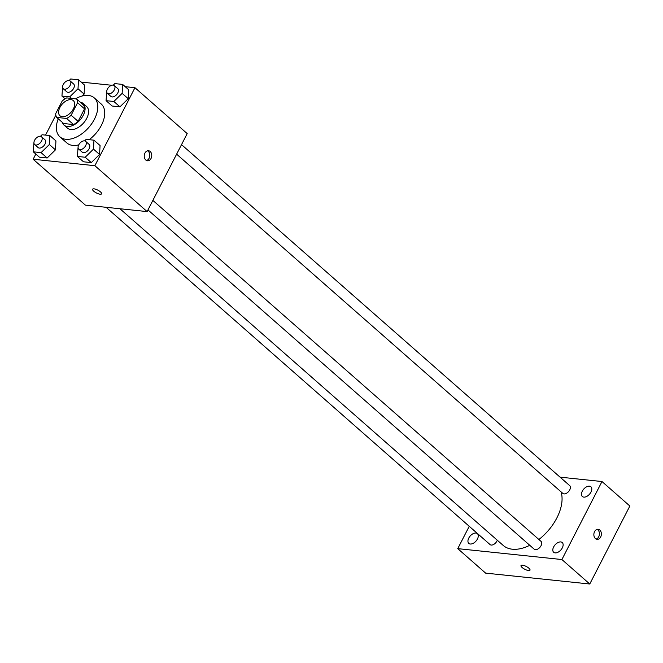 <?xml version="1.0" encoding="UTF-8"?>
<svg xmlns="http://www.w3.org/2000/svg" width="663" height="663" viewBox="0 0 663 663"><rect width="100%" height="100%" fill="white"/><g stroke="black" fill="none" stroke-linecap="round" stroke-linejoin="round"><path stroke-width="0.99" d="M73.386 108.881A10.094 6.008 131.3 0 1 59.968 115.76A10.094 6.008 131.3 0 1 62.123 104.207A10.094 6.008 131.3 0 1 73.295 100.585A10.094 6.008 131.3 0 1 73.386 108.881M76.593 98.944L66.698 97.909A13.708 8.163 131.3 0 0 62.131 101.116L55.709 113.622A13.708 8.163 131.3 0 0 56.678 117.409L66.573 118.445A13.708 8.163 131.3 0 0 71.14 115.238L77.563 102.732A13.708 8.163 131.3 0 0 76.593 98.944L83.563 105.061A13.708 8.163 131.3 0 1 84.532 108.848L77.563 102.732M56.678 117.409L63.64 123.525L73.535 124.561L66.573 118.445M84.532 108.848L78.101 121.354L71.14 115.238M78.101 121.354A13.708 8.163 131.3 0 1 73.535 124.561M62.421 122.456A14.42 8.586 -48.7 0 0 64.079 125.133A14.42 8.586 -48.7 0 0 67.336 126.484A14.42 8.586 -48.7 0 0 81.814 117.699A14.42 8.586 -48.7 0 0 83.124 103.461A14.42 8.586 -48.7 0 0 80.256 102.16M83.124 103.461L86.604 106.519A14.42 8.586 131.3 0 1 86.729 118.362A14.42 8.586 131.3 0 1 70.825 129.542A14.42 8.586 131.3 0 1 67.568 128.191L64.079 125.133M75.491 98.828A25.965 15.456 131.3 0 1 94.221 97.851A25.965 15.456 131.3 0 1 94.444 119.166A25.965 15.456 131.3 0 1 59.952 136.86A25.965 15.456 131.3 0 1 58.253 118.793M94.221 97.851L101.182 103.967A25.965 15.456 131.3 0 1 101.406 125.29A25.965 15.456 131.3 0 1 89.165 139.686M78.731 144.882A25.965 15.456 131.3 0 1 66.913 142.976L59.952 136.86M33.937 142.711L33.283 151.819L39.374 157.172L47.172 157.985L55.452 149.863L55.941 140.921L49.841 135.567L42.051 134.755L40.501 136.271M62.595 86.944L61.941 96.052L69.731 96.864L78.019 88.743L84.11 94.096L82.171 96.002L84.11 94.096L84.599 85.162L78.499 79.8L70.709 78.988L69.167 80.505M64.477 98.281L63.706 99.79M55.825 115.122L45.548 135.119M35.819 154.048L33.15 159.244L94.867 165.7L134.954 87.698L125.208 86.679M111.691 85.27L81.077 82.071M78.068 147.327L77.405 156.435L83.505 161.789L91.295 162.601L99.574 154.479L100.063 145.537L93.972 140.183L86.173 139.371L84.632 140.887M106.726 91.56L106.063 100.668L112.163 106.022L119.953 106.834L128.241 98.712L128.721 89.77L122.63 84.416L114.832 83.604L113.29 85.121M33.15 159.244L85.394 205.132L147.111 211.588L94.867 165.7M100.469 191.889A5.047 1.575 27.2 0 1 101.588 193.845A5.047 1.575 27.2 0 1 96.375 192.941A5.047 1.575 27.2 0 1 92.605 189.228A5.047 1.575 27.2 0 1 95.803 189.27A5.047 1.575 27.2 0 1 100.469 191.889M147.111 211.588L187.198 133.594L134.954 87.698M151.048 158.44A5.047 3.738 -84 0 1 147.468 160.786A5.047 3.738 -84 0 1 144.277 155.374A5.047 3.738 -84 0 1 148.52 150.741A5.047 3.738 -84 0 1 151.048 158.44M147.534 150.816A5.047 3.738 -84 0 1 149.1 158.242A5.047 3.738 -84 0 1 146.515 160.512M101.588 193.845A5.047 1.575 27.2 0 1 96.375 192.933A5.047 1.575 27.2 0 1 92.605 189.228M561.039 491.838A40.385 24.042 131.3 0 1 556.87 517.919A40.385 24.042 131.3 0 1 538.886 539.5M529.762 545.301A40.385 24.042 131.3 0 1 503.217 545.434L119.937 208.746M176.623 154.156L562.837 493.413A5.196 3.091 -48.7 0 0 568.589 491.556A5.196 3.091 -48.7 0 0 569.691 485.614L181.521 144.633M497.3 540.237A5.196 3.091 131.3 0 1 496.952 541.033A5.196 3.091 131.3 0 1 490.048 544.572L106.105 207.304M152.863 200.4L541.033 541.381A5.196 3.091 131.3 0 1 541.074 545.649A5.196 3.091 131.3 0 1 534.179 549.179L147.965 209.922M469.247 526.289L457.752 548.641L561.901 559.539L601.987 481.537L560.061 477.153M477.443 538.994A6.481 3.862 -48.7 0 0 477.393 533.665A6.481 3.862 -48.7 0 0 470.208 535.986A6.481 3.862 -48.7 0 0 468.832 543.411A6.481 3.862 -48.7 0 0 477.443 538.994M562.307 547.862A6.481 3.862 -48.7 0 0 562.249 542.541A6.481 3.862 -48.7 0 0 555.072 544.862A6.481 3.862 -48.7 0 0 553.688 552.287A6.481 3.862 -48.7 0 0 562.307 547.862M590.965 492.095A6.481 3.862 -48.7 0 0 590.907 486.775A6.481 3.862 -48.7 0 0 583.73 489.095A6.481 3.862 -48.7 0 0 582.354 496.521A6.481 3.862 -48.7 0 0 590.965 492.095M561.901 559.539L589.763 584.012L485.623 573.122L457.752 548.641M589.763 584.012L629.85 506.018L601.987 481.537M600.661 536.98A5.047 3.738 -84 0 1 597.09 539.326A5.047 3.738 -84 0 1 593.899 533.914A5.047 3.738 -84 0 1 598.142 529.281A5.047 3.738 -84 0 1 600.661 536.98M528.552 570.536A5.047 1.575 27.2 0 1 523.331 568.415A5.047 1.575 27.2 0 1 521.01 565.547A5.047 1.575 27.2 0 1 526.223 566.451A5.047 1.575 27.2 0 1 529.994 570.163A5.047 1.575 27.2 0 1 528.552 570.536M529.994 570.163A5.047 1.575 27.2 0 1 528.552 570.528A5.047 1.575 27.2 0 1 523.339 568.415A5.047 1.575 27.2 0 1 521.01 565.547M597.156 529.356A5.047 3.738 -84 0 1 598.722 536.781A5.047 3.738 -84 0 1 596.136 539.052M106.063 100.668L113.862 101.48L122.141 93.359L122.63 84.416M114.293 85.585L117.774 88.643A5.196 3.091 131.3 0 1 117.823 92.903A5.196 3.091 131.3 0 1 110.92 96.442L107.439 93.384A5.196 3.091 131.3 0 1 108.541 87.441A5.196 3.091 131.3 0 1 114.293 85.585A5.196 3.091 131.3 0 1 114.334 89.845A5.196 3.091 131.3 0 1 107.439 93.384M112.163 106.022L119.953 106.834L113.862 101.48M119.953 106.834L128.241 98.712L122.141 93.359M128.241 98.712L128.721 89.77M78.019 88.743L78.499 79.8M70.162 80.969L73.651 84.027A5.196 3.091 131.3 0 1 73.692 88.287A5.196 3.091 131.3 0 1 66.797 91.825L63.308 88.767A5.196 3.091 131.3 0 1 64.419 82.825A5.196 3.091 131.3 0 1 70.162 80.969A5.196 3.091 131.3 0 1 70.212 85.229A5.196 3.091 131.3 0 1 63.308 88.767M65.09 98.82L61.941 96.052M71.488 98.406L69.731 96.864M84.11 94.096L84.599 85.162M77.405 156.435L85.204 157.247L93.483 149.125L93.972 140.183M85.635 141.352L89.115 144.41A5.196 3.091 131.3 0 1 89.157 148.669A5.196 3.091 131.3 0 1 82.262 152.208L78.781 149.15A5.196 3.091 131.3 0 1 79.883 143.208A5.196 3.091 131.3 0 1 85.635 141.352A5.196 3.091 131.3 0 1 85.676 145.611A5.196 3.091 131.3 0 1 78.781 149.15M83.505 161.789L91.295 162.601L85.204 157.247M91.295 162.601L99.574 154.479L93.483 149.125M99.574 154.479L100.063 145.537M33.283 151.819L41.073 152.631L49.352 144.509L49.841 135.567M41.504 136.735L44.985 139.794A5.196 3.091 131.3 0 1 45.034 144.053A5.196 3.091 131.3 0 1 38.131 147.592L34.65 144.534A5.196 3.091 131.3 0 1 35.752 138.592A5.196 3.091 131.3 0 1 41.504 136.735A5.196 3.091 131.3 0 1 41.554 140.995A5.196 3.091 131.3 0 1 34.65 144.534M39.374 157.172L47.172 157.985L41.073 152.631M47.172 157.985L55.452 149.863L49.352 144.509M55.452 149.863L55.941 140.921"/></g></svg>
